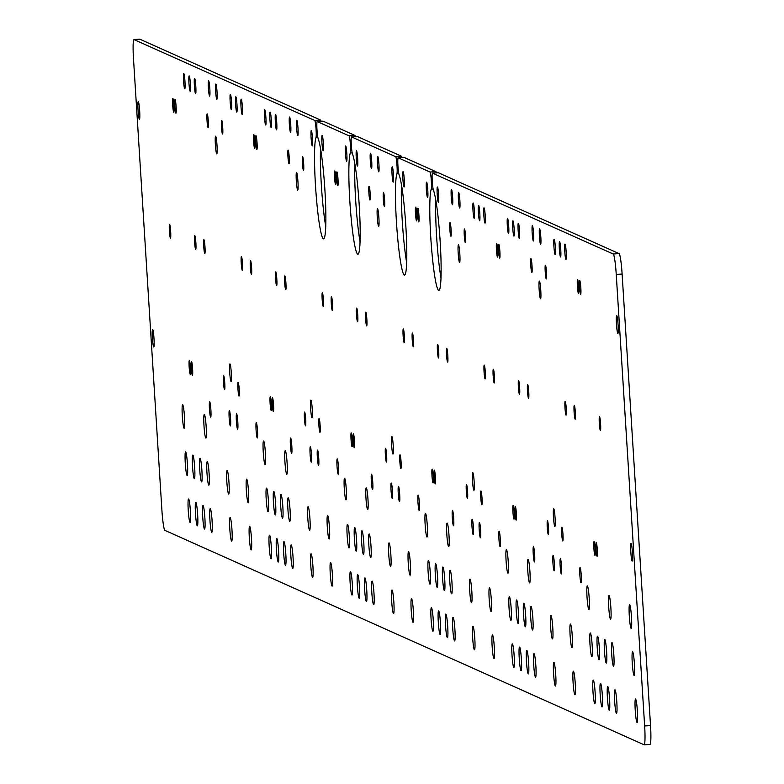 <?xml version="1.0" encoding="UTF-8"?>
<svg xmlns="http://www.w3.org/2000/svg" width="784" height="784" viewBox="0 0 784 784"><rect width="100%" height="100%" fill="white"/><g stroke="black" fill="none" stroke-linecap="round" stroke-linejoin="round"><path stroke-width="1.18" d="M317.843 137.465L315.991 137.592A8.663 0.774 86.2 0 0 316.011 128.458A8.663 0.774 86.2 0 0 314.737 120.462L134.054 39.612A19.688 1.754 -93.8 0 0 133.966 39.592A19.688 1.754 -93.8 0 0 133.476 58.437L161.886 509.953A19.688 1.754 -93.8 0 0 164.934 530.396L644.076 744.78A19.688 1.754 -93.8 0 0 644.164 744.8A19.688 1.754 -93.8 0 0 644.644 725.964L616.244 274.439A19.688 1.754 -93.8 0 0 613.196 254.006L432.513 173.156A8.663 0.774 -93.8 0 0 432.474 173.146A8.663 0.774 -93.8 0 0 432.219 180.653A8.663 0.774 -93.8 0 0 433.405 190.12A51.195 4.547 86.2 0 1 440.432 246.098A51.195 4.547 86.2 0 1 438.893 290.423A51.195 4.547 86.2 0 1 431.249 244.304A51.195 4.547 86.2 0 1 431.259 189.16A8.663 0.774 -93.8 0 0 431.278 180.036A8.663 0.774 -93.8 0 0 430.004 172.039L398.184 157.8L404.054 157.398A8.663 0.774 -93.8 0 0 404.015 157.398A8.663 0.774 -93.8 0 0 403.985 157.408L398.145 157.79A8.663 0.774 86.2 0 1 398.184 157.8M321.058 121.314A8.663 0.774 -93.8 0 0 320.607 120.06L139.924 39.22L134.054 39.612M613.196 254.006L619.066 253.604L438.383 172.764A8.663 0.774 86.2 0 0 438.344 172.754A8.663 0.774 86.2 0 0 438.315 172.764M398.791 173.676L396.939 173.803A8.663 0.774 86.2 0 0 396.949 164.679A8.663 0.774 86.2 0 0 395.685 156.673L351.575 136.935A8.663 0.774 -93.8 0 0 351.536 136.935A8.663 0.774 -93.8 0 0 351.271 144.432A8.663 0.774 -93.8 0 0 352.467 153.909A51.195 4.547 86.2 0 1 359.493 209.877A51.195 4.547 86.2 0 1 357.945 254.212A51.195 4.547 86.2 0 1 350.311 208.093A51.195 4.547 86.2 0 1 350.321 152.949A8.663 0.774 -93.8 0 0 350.34 143.815A8.663 0.774 -93.8 0 0 349.066 135.818L317.246 121.579A8.663 0.774 86.2 0 1 317.246 121.579L323.116 121.187A8.663 0.774 -93.8 0 0 323.077 121.177A8.663 0.774 -93.8 0 0 323.037 121.187L317.206 121.569A8.663 0.774 86.2 0 0 316.942 129.076A8.663 0.774 86.2 0 0 318.137 138.543A51.195 4.547 -93.8 0 1 325.164 194.52A51.195 4.547 -93.8 0 1 323.616 238.846A51.195 4.547 -93.8 0 1 315.981 192.727A51.195 4.547 -93.8 0 1 315.991 137.592M402.006 157.525A8.663 0.774 -93.8 0 0 401.555 156.281L357.445 136.543A8.663 0.774 86.2 0 0 357.406 136.534A8.663 0.774 86.2 0 0 357.367 136.553M349.066 135.818L354.936 135.426L323.116 121.187M635.236 710.304A11.819 1.049 -93.8 0 0 637.108 722.574A11.819 1.049 -93.8 0 0 637.363 710.716A11.819 1.049 -93.8 0 0 635.53 698.995A11.819 1.049 -93.8 0 0 635.236 710.304M632.267 663.186A11.819 1.049 -93.8 0 0 634.148 675.465A11.819 1.049 -93.8 0 0 634.403 663.597A11.819 1.049 -93.8 0 0 632.561 651.886A11.819 1.049 -93.8 0 0 632.267 663.186M629.307 616.067A11.819 1.049 -93.8 0 0 631.179 628.347A11.819 1.049 -93.8 0 0 631.443 616.489A11.819 1.049 -93.8 0 0 629.601 604.768A11.819 1.049 -93.8 0 0 629.307 616.067M616.469 324.155A8.859 0.784 86.2 0 1 616.694 315.668A8.859 0.784 86.2 0 1 618.066 324.458A8.859 0.784 86.2 0 1 617.88 333.357A8.859 0.784 86.2 0 1 616.469 324.155M614.636 701.082A11.819 1.049 -93.8 0 0 616.518 713.362A11.819 1.049 -93.8 0 0 616.773 701.504A11.819 1.049 -93.8 0 0 614.93 689.783A11.819 1.049 -93.8 0 0 614.636 701.082M608.707 606.855A11.819 1.049 -93.8 0 0 610.589 619.125A11.819 1.049 -93.8 0 0 610.844 607.267A11.819 1.049 -93.8 0 0 609.001 595.556A11.819 1.049 -93.8 0 0 608.707 606.855M604.444 650.74A11.819 1.049 -93.8 0 0 606.326 663.009A11.819 1.049 -93.8 0 0 606.581 651.151A11.819 1.049 -93.8 0 0 604.738 639.43A11.819 1.049 -93.8 0 0 604.444 650.74M579.552 287.15A6.889 0.617 -93.8 0 0 580.65 294.314A6.889 0.617 -93.8 0 0 580.797 287.395A6.889 0.617 -93.8 0 0 579.719 280.564A6.889 0.617 -93.8 0 0 579.552 287.15M595.134 548.761A6.889 0.617 86.2 0 1 594.968 555.356A6.889 0.617 86.2 0 1 593.89 548.516A6.889 0.617 86.2 0 1 594.037 541.597A6.889 0.617 86.2 0 1 595.134 548.761M578.651 286.748A6.889 0.617 86.2 0 1 578.474 293.343A6.889 0.617 86.2 0 1 577.406 286.513A6.889 0.617 86.2 0 1 577.553 279.594A6.889 0.617 86.2 0 1 578.651 286.748M600.181 694.614A11.819 1.049 86.2 0 1 600.475 683.315A11.819 1.049 86.2 0 1 602.318 695.036A11.819 1.049 86.2 0 1 602.063 706.894A11.819 1.049 86.2 0 1 600.181 694.614M597.222 647.506A11.819 1.049 86.2 0 1 597.516 636.196A11.819 1.049 86.2 0 1 599.348 647.917A11.819 1.049 86.2 0 1 599.094 659.775A11.819 1.049 86.2 0 1 597.222 647.506M592.959 691.38A11.819 1.049 86.2 0 1 593.253 680.081A11.819 1.049 86.2 0 1 595.085 691.802A11.819 1.049 86.2 0 1 594.831 703.66A11.819 1.049 86.2 0 1 592.959 691.38M589.989 644.272A11.819 1.049 86.2 0 1 590.283 632.962A11.819 1.049 86.2 0 1 592.126 644.683A11.819 1.049 86.2 0 1 591.871 656.541A11.819 1.049 86.2 0 1 589.989 644.272M587.03 597.153A11.819 1.049 86.2 0 1 587.324 585.854A11.819 1.049 86.2 0 1 589.156 597.565A11.819 1.049 86.2 0 1 588.902 609.433A11.819 1.049 86.2 0 1 587.03 597.153M564.99 407.954A6.889 0.617 -93.8 0 0 566.087 415.118A6.889 0.617 -93.8 0 0 566.234 408.199A6.889 0.617 -93.8 0 0 565.166 401.359A6.889 0.617 -93.8 0 0 564.99 407.954M553.925 246.558A7.683 0.686 86.2 0 1 554.121 239.208A7.683 0.686 86.2 0 1 555.317 246.833A7.683 0.686 86.2 0 1 555.15 254.535A7.683 0.686 86.2 0 1 553.925 246.558M570.115 635.373A11.819 1.049 -93.8 0 0 571.997 647.653A11.819 1.049 -93.8 0 0 572.251 635.795A11.819 1.049 -93.8 0 0 570.409 624.074A11.819 1.049 -93.8 0 0 570.115 635.373M545.223 271.793A6.889 0.617 -93.8 0 0 546.321 278.957A6.889 0.617 -93.8 0 0 546.468 272.038A6.889 0.617 -93.8 0 0 545.399 265.198A6.889 0.617 -93.8 0 0 545.223 271.793M532.179 233.015A7.683 0.686 -93.8 0 0 533.394 240.992A7.683 0.686 -93.8 0 0 533.561 233.279A7.683 0.686 -93.8 0 0 532.365 225.665A7.683 0.686 -93.8 0 0 532.179 233.015M548.516 527.906A6.889 0.617 86.2 0 1 548.349 534.492A6.889 0.617 86.2 0 1 547.281 527.661A6.889 0.617 86.2 0 1 547.428 520.743A6.889 0.617 86.2 0 1 548.516 527.906M532.032 265.894A6.889 0.617 86.2 0 1 531.866 272.489A6.889 0.617 86.2 0 1 530.788 265.649A6.889 0.617 86.2 0 1 530.944 258.73A6.889 0.617 86.2 0 1 532.032 265.894M553.573 673.76A11.819 1.049 86.2 0 1 553.867 662.46A11.819 1.049 86.2 0 1 555.699 674.171A11.819 1.049 86.2 0 1 555.444 686.039A11.819 1.049 86.2 0 1 553.573 673.76M550.603 626.641A11.819 1.049 86.2 0 1 550.897 615.342A11.819 1.049 86.2 0 1 552.74 627.063A11.819 1.049 86.2 0 1 552.485 638.921A11.819 1.049 86.2 0 1 550.603 626.641M533.238 554.004A7.683 0.686 -93.8 0 0 534.453 561.981A7.683 0.686 -93.8 0 0 534.619 554.278A7.683 0.686 -93.8 0 0 533.424 546.664A7.683 0.686 -93.8 0 0 533.238 554.004M518.381 387.1A6.889 0.617 -93.8 0 0 519.478 394.264A6.889 0.617 -93.8 0 0 519.625 387.345A6.889 0.617 -93.8 0 0 518.547 380.505A6.889 0.617 -93.8 0 0 518.381 387.1M507.317 225.704A7.683 0.686 86.2 0 1 507.503 218.354A7.683 0.686 86.2 0 1 508.698 225.968A7.683 0.686 86.2 0 1 508.532 233.681A7.683 0.686 86.2 0 1 507.317 225.704M530.729 617.753A11.819 1.049 -93.8 0 0 532.61 630.022A11.819 1.049 -93.8 0 0 532.865 618.164A11.819 1.049 -93.8 0 0 531.023 606.453A11.819 1.049 -93.8 0 0 530.729 617.753M526.466 661.637A11.819 1.049 -93.8 0 0 528.347 673.907A11.819 1.049 -93.8 0 0 528.602 662.049A11.819 1.049 -93.8 0 0 526.76 650.328A11.819 1.049 -93.8 0 0 526.466 661.637M515.098 512.942A6.889 0.617 -93.8 0 0 516.186 520.106A6.889 0.617 -93.8 0 0 516.342 513.187A6.889 0.617 -93.8 0 0 515.264 506.356A6.889 0.617 -93.8 0 0 515.098 512.942M483.826 215.198A7.683 0.686 -93.8 0 0 485.041 223.175A7.683 0.686 -93.8 0 0 485.208 215.463A7.683 0.686 -93.8 0 0 484.012 207.848A7.683 0.686 -93.8 0 0 483.826 215.198M494.42 376.379A6.889 0.617 86.2 0 1 494.253 382.974A6.889 0.617 86.2 0 1 493.175 376.134A6.889 0.617 86.2 0 1 493.332 369.225A6.889 0.617 86.2 0 1 494.42 376.379M498.908 538.647A7.683 0.686 86.2 0 1 499.094 531.297A7.683 0.686 86.2 0 1 500.29 538.912A7.683 0.686 86.2 0 1 500.123 546.624A7.683 0.686 86.2 0 1 498.908 538.647M478.407 212.768A7.683 0.686 86.2 0 1 478.593 205.418A7.683 0.686 86.2 0 1 479.788 213.042A7.683 0.686 86.2 0 1 479.622 220.745A7.683 0.686 86.2 0 1 478.407 212.768M492.136 646.271A11.819 1.049 -93.8 0 0 494.018 658.55A11.819 1.049 -93.8 0 0 494.273 646.692A11.819 1.049 -93.8 0 0 492.43 634.971A11.819 1.049 -93.8 0 0 492.136 646.271M480.768 497.585A6.889 0.617 -93.8 0 0 481.866 504.749A6.889 0.617 -93.8 0 0 482.013 497.83A6.889 0.617 -93.8 0 0 480.935 490.99A6.889 0.617 -93.8 0 0 480.768 497.585M479.21 529.837A7.683 0.686 -93.8 0 0 480.435 537.814A7.683 0.686 -93.8 0 0 480.602 530.102A7.683 0.686 -93.8 0 0 479.406 522.487A7.683 0.686 -93.8 0 0 479.21 529.837M458.464 200.028A7.683 0.686 86.2 0 1 458.66 192.688A7.683 0.686 86.2 0 1 459.855 200.302A7.683 0.686 86.2 0 1 459.679 208.005A7.683 0.686 86.2 0 1 458.464 200.028M474.153 481.778A8.859 0.784 86.2 0 1 473.938 490.265A8.859 0.784 86.2 0 1 472.556 481.474A8.859 0.784 86.2 0 1 472.752 472.576A8.859 0.784 86.2 0 1 474.153 481.778M459.826 254.055A8.859 0.784 86.2 0 1 459.61 262.542A8.859 0.784 86.2 0 1 458.228 253.751A8.859 0.784 86.2 0 1 458.424 244.853A8.859 0.784 86.2 0 1 459.826 254.055M471.988 526.603A7.683 0.686 86.2 0 1 472.174 519.253A7.683 0.686 86.2 0 1 473.369 526.868A7.683 0.686 86.2 0 1 473.203 534.58A7.683 0.686 86.2 0 1 471.988 526.603M437.207 194.334A7.683 0.686 -93.8 0 0 438.432 202.311A7.683 0.686 -93.8 0 0 438.599 194.608A7.683 0.686 -93.8 0 0 437.403 186.994A7.683 0.686 -93.8 0 0 437.207 194.334M447.811 355.524A6.889 0.617 86.2 0 1 447.635 362.12A6.889 0.617 86.2 0 1 446.566 355.279A6.889 0.617 86.2 0 1 446.713 348.361A6.889 0.617 86.2 0 1 447.811 355.524M452.75 628.65A11.819 1.049 -93.8 0 0 454.632 640.93A11.819 1.049 -93.8 0 0 454.887 629.062A11.819 1.049 -93.8 0 0 453.044 617.351A11.819 1.049 -93.8 0 0 452.75 628.65M446.821 534.423A11.819 1.049 -93.8 0 0 448.703 546.693A11.819 1.049 -93.8 0 0 448.958 534.835A11.819 1.049 -93.8 0 0 447.115 523.114A11.819 1.049 -93.8 0 0 446.821 534.423M442.568 578.298A11.819 1.049 -93.8 0 0 444.44 590.577A11.819 1.049 -93.8 0 0 444.695 578.719A11.819 1.049 -93.8 0 0 442.852 566.999A11.819 1.049 -93.8 0 0 442.568 578.298M417.666 214.718A6.889 0.617 -93.8 0 0 418.764 221.882A6.889 0.617 -93.8 0 0 418.911 214.963A6.889 0.617 -93.8 0 0 417.843 208.123A6.889 0.617 -93.8 0 0 417.666 214.718M433.248 476.329A6.889 0.617 86.2 0 1 433.082 482.915A6.889 0.617 86.2 0 1 432.004 476.084A6.889 0.617 86.2 0 1 432.16 469.165A6.889 0.617 86.2 0 1 433.248 476.329M416.765 214.316A6.889 0.617 86.2 0 1 416.598 220.912A6.889 0.617 86.2 0 1 415.52 214.071A6.889 0.617 86.2 0 1 415.677 207.152A6.889 0.617 86.2 0 1 416.765 214.316M438.305 622.182A11.819 1.049 86.2 0 1 438.589 610.883A11.819 1.049 86.2 0 1 440.432 622.594A11.819 1.049 86.2 0 1 440.177 634.462A11.819 1.049 86.2 0 1 438.305 622.182M435.336 575.074A11.819 1.049 86.2 0 1 435.63 563.765A11.819 1.049 86.2 0 1 437.472 575.485A11.819 1.049 86.2 0 1 437.207 587.343A11.819 1.049 86.2 0 1 435.336 575.074M431.073 618.948A11.819 1.049 86.2 0 1 431.367 607.649A11.819 1.049 86.2 0 1 433.209 619.37A11.819 1.049 86.2 0 1 432.944 631.228A11.819 1.049 86.2 0 1 431.073 618.948M428.113 571.84A11.819 1.049 86.2 0 1 428.397 560.531A11.819 1.049 86.2 0 1 430.24 572.251A11.819 1.049 86.2 0 1 429.985 584.109A11.819 1.049 86.2 0 1 428.113 571.84M425.144 524.721A11.819 1.049 86.2 0 1 425.438 513.412A11.819 1.049 86.2 0 1 427.28 525.133A11.819 1.049 86.2 0 1 427.025 536.991A11.819 1.049 86.2 0 1 425.144 524.721M403.113 335.523A6.889 0.617 -93.8 0 0 404.201 342.686A6.889 0.617 -93.8 0 0 404.358 335.768A6.889 0.617 -93.8 0 0 403.28 328.927A6.889 0.617 -93.8 0 0 403.113 335.523M392.039 174.126A7.683 0.686 86.2 0 1 392.235 166.776A7.683 0.686 86.2 0 1 393.431 174.391A7.683 0.686 86.2 0 1 393.264 182.104A7.683 0.686 86.2 0 1 392.039 174.126M408.239 562.941A11.819 1.049 -93.8 0 0 410.11 575.221A11.819 1.049 -93.8 0 0 410.365 563.353A11.819 1.049 -93.8 0 0 408.533 551.642A11.819 1.049 -93.8 0 0 408.239 562.941M383.337 199.361A6.889 0.617 -93.8 0 0 384.434 206.515A6.889 0.617 -93.8 0 0 384.581 199.606A6.889 0.617 -93.8 0 0 383.513 192.766A6.889 0.617 -93.8 0 0 383.337 199.361M370.293 160.583A7.683 0.686 -93.8 0 0 371.518 168.56A7.683 0.686 -93.8 0 0 371.685 160.847A7.683 0.686 -93.8 0 0 370.489 153.233A7.683 0.686 -93.8 0 0 370.293 160.583M386.639 455.465A6.889 0.617 86.2 0 1 386.463 462.06A6.889 0.617 86.2 0 1 385.395 455.23A6.889 0.617 86.2 0 1 385.542 448.311A6.889 0.617 86.2 0 1 386.639 455.465M370.156 193.462A6.889 0.617 86.2 0 1 369.979 200.057A6.889 0.617 86.2 0 1 368.911 193.217A6.889 0.617 86.2 0 1 369.058 186.298A6.889 0.617 86.2 0 1 370.156 193.462M391.686 601.328A11.819 1.049 86.2 0 1 391.98 590.019A11.819 1.049 86.2 0 1 393.823 601.74A11.819 1.049 86.2 0 1 393.558 613.598A11.819 1.049 86.2 0 1 391.686 601.328M388.727 554.21A11.819 1.049 86.2 0 1 389.011 542.91A11.819 1.049 86.2 0 1 390.853 554.631A11.819 1.049 86.2 0 1 390.599 566.489A11.819 1.049 86.2 0 1 388.727 554.21M371.351 481.572A7.683 0.686 -93.8 0 0 372.567 489.549A7.683 0.686 -93.8 0 0 372.733 481.846A7.683 0.686 -93.8 0 0 371.538 474.222A7.683 0.686 -93.8 0 0 371.351 481.572M356.495 314.668A6.889 0.617 -93.8 0 0 357.592 321.822A6.889 0.617 -93.8 0 0 357.739 314.903A6.889 0.617 -93.8 0 0 356.671 308.073A6.889 0.617 -93.8 0 0 356.495 314.668M345.43 153.272A7.683 0.686 86.2 0 1 345.617 145.922A7.683 0.686 86.2 0 1 346.812 153.537A7.683 0.686 86.2 0 1 346.646 161.249A7.683 0.686 86.2 0 1 345.43 153.272M368.852 545.321A11.819 1.049 -93.8 0 0 370.724 557.591A11.819 1.049 -93.8 0 0 370.979 545.733A11.819 1.049 -93.8 0 0 369.137 534.012A11.819 1.049 -93.8 0 0 368.852 545.321M364.589 589.205A11.819 1.049 -93.8 0 0 366.461 601.475A11.819 1.049 -93.8 0 0 366.716 589.617A11.819 1.049 -93.8 0 0 364.874 577.896A11.819 1.049 -93.8 0 0 364.589 589.205M353.212 440.51A6.889 0.617 -93.8 0 0 354.309 447.674A6.889 0.617 -93.8 0 0 354.456 440.755A6.889 0.617 -93.8 0 0 353.378 433.915A6.889 0.617 -93.8 0 0 353.212 440.51M321.94 142.757A7.683 0.686 -93.8 0 0 323.165 150.734A7.683 0.686 -93.8 0 0 323.331 143.031A7.683 0.686 -93.8 0 0 322.136 135.416A7.683 0.686 -93.8 0 0 321.94 142.757M332.543 303.947A6.889 0.617 86.2 0 1 332.367 310.542A6.889 0.617 86.2 0 1 331.299 303.702A6.889 0.617 86.2 0 1 331.446 296.783A6.889 0.617 86.2 0 1 332.543 303.947M337.022 466.215A7.683 0.686 86.2 0 1 337.218 458.865A7.683 0.686 86.2 0 1 338.414 466.48A7.683 0.686 86.2 0 1 338.247 474.193A7.683 0.686 86.2 0 1 337.022 466.215M330.26 573.839A11.819 1.049 -93.8 0 0 332.132 586.118A11.819 1.049 -93.8 0 0 332.387 574.251A11.819 1.049 -93.8 0 0 330.554 562.54A11.819 1.049 -93.8 0 0 330.26 573.839M318.882 425.153A6.889 0.617 -93.8 0 0 319.98 432.307A6.889 0.617 -93.8 0 0 320.127 425.398A6.889 0.617 -93.8 0 0 319.059 418.558A6.889 0.617 -93.8 0 0 318.882 425.153M317.334 457.405A7.683 0.686 -93.8 0 0 318.549 465.382A7.683 0.686 -93.8 0 0 318.716 457.67A7.683 0.686 -93.8 0 0 317.52 450.055A7.683 0.686 -93.8 0 0 317.334 457.405M296.577 127.596A7.683 0.686 86.2 0 1 296.773 120.246A7.683 0.686 86.2 0 1 297.969 127.87A7.683 0.686 86.2 0 1 297.802 135.573A7.683 0.686 86.2 0 1 296.577 127.596M312.267 409.346A8.859 0.784 86.2 0 1 312.052 417.823A8.859 0.784 86.2 0 1 310.67 409.032A8.859 0.784 86.2 0 1 310.866 400.144A8.859 0.784 86.2 0 1 312.267 409.346M297.94 181.623A8.859 0.784 86.2 0 1 297.724 190.1A8.859 0.784 86.2 0 1 296.342 181.32A8.859 0.784 86.2 0 1 296.538 172.421A8.859 0.784 86.2 0 1 297.94 181.623M310.101 454.171A7.683 0.686 86.2 0 1 310.297 446.821A7.683 0.686 86.2 0 1 311.493 454.436A7.683 0.686 86.2 0 1 311.326 462.148A7.683 0.686 86.2 0 1 310.101 454.171M275.331 121.902A7.683 0.686 -93.8 0 0 276.546 129.879A7.683 0.686 -93.8 0 0 276.713 122.167A7.683 0.686 -93.8 0 0 275.517 114.552A7.683 0.686 -93.8 0 0 275.331 121.902M285.925 283.093A6.889 0.617 86.2 0 1 285.758 289.678A6.889 0.617 86.2 0 1 284.68 282.848A6.889 0.617 86.2 0 1 284.827 275.929A6.889 0.617 86.2 0 1 285.925 283.093M269.912 119.482A7.683 0.686 -93.8 0 0 271.127 127.459A7.683 0.686 -93.8 0 0 271.293 119.746A7.683 0.686 -93.8 0 0 270.098 112.132A7.683 0.686 -93.8 0 0 269.912 119.482M290.874 556.219A11.819 1.049 -93.8 0 0 292.746 568.488A11.819 1.049 -93.8 0 0 293 556.63A11.819 1.049 -93.8 0 0 291.168 544.909A11.819 1.049 -93.8 0 0 290.874 556.219M284.945 461.992A11.819 1.049 -93.8 0 0 286.817 474.261A11.819 1.049 -93.8 0 0 287.071 462.403A11.819 1.049 -93.8 0 0 285.239 450.682A11.819 1.049 -93.8 0 0 284.945 461.992M280.682 505.866A11.819 1.049 -93.8 0 0 282.554 518.146A11.819 1.049 -93.8 0 0 282.808 506.288A11.819 1.049 -93.8 0 0 280.976 494.567A11.819 1.049 -93.8 0 0 280.682 505.866M255.79 142.286A6.889 0.617 -93.8 0 0 256.878 149.45A6.889 0.617 -93.8 0 0 257.025 142.531A6.889 0.617 -93.8 0 0 255.956 135.691A6.889 0.617 -93.8 0 0 255.79 142.286M271.362 403.887A6.889 0.617 86.2 0 1 271.195 410.483A6.889 0.617 86.2 0 1 270.127 403.652A6.889 0.617 86.2 0 1 270.274 396.733A6.889 0.617 86.2 0 1 271.362 403.887M254.878 141.884A6.889 0.617 86.2 0 1 254.712 148.48A6.889 0.617 86.2 0 1 253.634 141.639A6.889 0.617 86.2 0 1 253.791 134.721A6.889 0.617 86.2 0 1 254.878 141.884M276.419 549.751A11.819 1.049 86.2 0 1 276.713 538.451A11.819 1.049 86.2 0 1 278.545 550.162A11.819 1.049 86.2 0 1 278.291 562.02A11.819 1.049 86.2 0 1 276.419 549.751M273.449 502.632A11.819 1.049 86.2 0 1 273.743 491.333A11.819 1.049 86.2 0 1 275.586 503.054A11.819 1.049 86.2 0 1 275.331 514.912A11.819 1.049 86.2 0 1 273.449 502.632M269.186 546.517A11.819 1.049 86.2 0 1 269.48 535.217A11.819 1.049 86.2 0 1 271.323 546.928A11.819 1.049 86.2 0 1 271.068 558.786A11.819 1.049 86.2 0 1 269.186 546.517M266.227 499.398A11.819 1.049 86.2 0 1 266.521 488.099A11.819 1.049 86.2 0 1 268.353 499.82A11.819 1.049 86.2 0 1 268.099 511.678A11.819 1.049 86.2 0 1 266.227 499.398M263.257 452.29A11.819 1.049 86.2 0 1 263.551 440.98A11.819 1.049 86.2 0 1 265.394 452.701A11.819 1.049 86.2 0 1 265.139 464.559A11.819 1.049 86.2 0 1 263.257 452.29M241.227 263.091A6.889 0.617 -93.8 0 0 242.325 270.245A6.889 0.617 -93.8 0 0 242.472 263.326A6.889 0.617 -93.8 0 0 241.394 256.495A6.889 0.617 -93.8 0 0 241.227 263.091M230.163 101.695A7.683 0.686 86.2 0 1 230.349 94.345A7.683 0.686 86.2 0 1 231.545 101.959A7.683 0.686 86.2 0 1 231.378 109.672A7.683 0.686 86.2 0 1 230.163 101.695M246.352 490.51A11.819 1.049 -93.8 0 0 248.224 502.779A11.819 1.049 -93.8 0 0 248.479 490.921A11.819 1.049 -93.8 0 0 246.646 479.2A11.819 1.049 -93.8 0 0 246.352 490.51M221.46 126.93A6.889 0.617 -93.8 0 0 222.548 134.084A6.889 0.617 -93.8 0 0 222.705 127.165A6.889 0.617 -93.8 0 0 221.627 120.334A6.889 0.617 -93.8 0 0 221.46 126.93M208.417 88.141A7.683 0.686 -93.8 0 0 209.632 96.118A7.683 0.686 -93.8 0 0 209.798 88.416A7.683 0.686 -93.8 0 0 208.603 80.801A7.683 0.686 -93.8 0 0 208.417 88.141M224.753 383.033A6.889 0.617 86.2 0 1 224.577 389.628A6.889 0.617 86.2 0 1 223.509 382.788A6.889 0.617 86.2 0 1 223.656 375.869A6.889 0.617 86.2 0 1 224.753 383.033M208.27 121.02A6.889 0.617 86.2 0 1 208.093 127.616A6.889 0.617 86.2 0 1 207.025 120.785A6.889 0.617 86.2 0 1 207.172 113.866A6.889 0.617 86.2 0 1 208.27 121.02M229.8 528.896A11.819 1.049 86.2 0 1 230.094 517.587A11.819 1.049 86.2 0 1 231.937 529.308A11.819 1.049 86.2 0 1 231.682 541.166A11.819 1.049 86.2 0 1 229.8 528.896M226.841 481.778A11.819 1.049 86.2 0 1 227.135 470.478A11.819 1.049 86.2 0 1 228.967 482.189A11.819 1.049 86.2 0 1 228.712 494.047A11.819 1.049 86.2 0 1 226.841 481.778M209.465 409.14A7.683 0.686 -93.8 0 0 210.69 417.117A7.683 0.686 -93.8 0 0 210.857 409.405A7.683 0.686 -93.8 0 0 209.661 401.79A7.683 0.686 -93.8 0 0 209.465 409.14M194.608 242.227A6.889 0.617 -93.8 0 0 195.706 249.39A6.889 0.617 -93.8 0 0 195.853 242.472A6.889 0.617 -93.8 0 0 194.785 235.641A6.889 0.617 -93.8 0 0 194.608 242.227M183.544 80.83A7.683 0.686 86.2 0 1 183.74 73.49A7.683 0.686 86.2 0 1 184.936 81.105A7.683 0.686 86.2 0 1 184.769 88.808A7.683 0.686 86.2 0 1 183.544 80.83M206.966 472.889A11.819 1.049 -93.8 0 0 208.838 485.159A11.819 1.049 -93.8 0 0 209.093 473.301A11.819 1.049 -93.8 0 0 207.26 461.58A11.819 1.049 -93.8 0 0 206.966 472.889M202.703 516.764A11.819 1.049 -93.8 0 0 204.575 529.043A11.819 1.049 -93.8 0 0 204.83 517.185A11.819 1.049 -93.8 0 0 202.997 505.464A11.819 1.049 -93.8 0 0 202.703 516.764M191.325 368.078A6.889 0.617 -93.8 0 0 192.423 375.232A6.889 0.617 -93.8 0 0 192.57 368.323A6.889 0.617 -93.8 0 0 191.502 361.483A6.889 0.617 -93.8 0 0 191.325 368.078M139.67 110.809A8.859 0.784 86.2 0 1 139.454 119.286A8.859 0.784 86.2 0 1 138.072 110.495A8.859 0.784 86.2 0 1 138.268 101.606A8.859 0.784 86.2 0 1 139.67 110.809M153.997 338.531A8.859 0.784 86.2 0 1 153.782 347.008A8.859 0.784 86.2 0 1 152.4 338.218A8.859 0.784 86.2 0 1 152.596 329.329A8.859 0.784 86.2 0 1 153.997 338.531M170.657 231.515A6.889 0.617 86.2 0 1 170.481 238.101A6.889 0.617 86.2 0 1 169.413 231.27A6.889 0.617 86.2 0 1 169.56 224.351A6.889 0.617 86.2 0 1 170.657 231.515M182.319 416.069A11.819 1.049 86.2 0 1 182.613 404.769A11.819 1.049 86.2 0 1 184.456 416.48A11.819 1.049 86.2 0 1 184.191 428.338A11.819 1.049 86.2 0 1 182.319 416.069M185.279 463.187A11.819 1.049 86.2 0 1 185.573 451.878A11.819 1.049 86.2 0 1 187.415 463.599A11.819 1.049 86.2 0 1 187.16 475.457A11.819 1.049 86.2 0 1 185.279 463.187M188.248 510.296A11.819 1.049 86.2 0 1 188.542 498.996A11.819 1.049 86.2 0 1 190.385 510.717A11.819 1.049 86.2 0 1 190.12 522.575A11.819 1.049 86.2 0 1 188.248 510.296M192.511 466.421A11.819 1.049 86.2 0 1 192.805 455.112A11.819 1.049 86.2 0 1 194.638 466.833A11.819 1.049 86.2 0 1 194.383 478.691A11.819 1.049 86.2 0 1 192.511 466.421M195.471 513.53A11.819 1.049 86.2 0 1 195.765 502.23A11.819 1.049 86.2 0 1 197.607 513.951A11.819 1.049 86.2 0 1 197.352 525.809A11.819 1.049 86.2 0 1 195.471 513.53M173.94 105.664A6.889 0.617 86.2 0 1 173.774 112.259A6.889 0.617 86.2 0 1 172.696 105.419A6.889 0.617 86.2 0 1 172.843 98.51A6.889 0.617 86.2 0 1 173.94 105.664M190.424 367.676A6.889 0.617 86.2 0 1 190.257 374.272A6.889 0.617 86.2 0 1 189.179 367.431A6.889 0.617 86.2 0 1 189.326 360.513A6.889 0.617 86.2 0 1 190.424 367.676M174.842 106.065A6.889 0.617 -93.8 0 0 175.939 113.229A6.889 0.617 -93.8 0 0 176.086 106.31A6.889 0.617 -93.8 0 0 175.018 99.48A6.889 0.617 -93.8 0 0 174.842 106.065M199.734 469.655A11.819 1.049 -93.8 0 0 201.615 481.925A11.819 1.049 -93.8 0 0 201.87 470.067A11.819 1.049 -93.8 0 0 200.028 458.346A11.819 1.049 -93.8 0 0 199.734 469.655M203.997 425.771A11.819 1.049 -93.8 0 0 205.878 438.04A11.819 1.049 -93.8 0 0 206.133 426.182A11.819 1.049 -93.8 0 0 204.291 414.471A11.819 1.049 -93.8 0 0 203.997 425.771M209.926 519.998A11.819 1.049 -93.8 0 0 211.807 532.277A11.819 1.049 -93.8 0 0 212.062 520.419A11.819 1.049 -93.8 0 0 210.22 508.698A11.819 1.049 -93.8 0 0 209.926 519.998M188.964 83.261A7.683 0.686 -93.8 0 0 190.189 91.238A7.683 0.686 -93.8 0 0 190.355 83.525A7.683 0.686 -93.8 0 0 189.16 75.911A7.683 0.686 -93.8 0 0 188.964 83.261M204.987 246.872A6.889 0.617 86.2 0 1 204.81 253.467A6.889 0.617 86.2 0 1 203.742 246.627A6.889 0.617 86.2 0 1 203.889 239.708A6.889 0.617 86.2 0 1 204.987 246.872M194.383 85.681A7.683 0.686 -93.8 0 0 195.608 93.659A7.683 0.686 -93.8 0 0 195.775 85.956A7.683 0.686 -93.8 0 0 194.579 78.341A7.683 0.686 -93.8 0 0 194.383 85.681M229.163 417.95A7.683 0.686 86.2 0 1 229.349 410.6A7.683 0.686 86.2 0 1 230.545 418.215A7.683 0.686 86.2 0 1 230.378 425.928A7.683 0.686 86.2 0 1 229.163 417.95M217.001 145.412A8.859 0.784 86.2 0 1 216.786 153.889A8.859 0.784 86.2 0 1 215.404 145.099A8.859 0.784 86.2 0 1 215.59 136.2A8.859 0.784 86.2 0 1 217.001 145.412M231.329 373.135A8.859 0.784 86.2 0 1 231.113 381.612A8.859 0.784 86.2 0 1 229.732 372.821A8.859 0.784 86.2 0 1 229.918 363.923A8.859 0.784 86.2 0 1 231.329 373.135M215.639 91.375A7.683 0.686 86.2 0 1 215.825 84.035A7.683 0.686 86.2 0 1 217.021 91.65A7.683 0.686 86.2 0 1 216.854 99.352A7.683 0.686 86.2 0 1 215.639 91.375M236.386 421.184A7.683 0.686 -93.8 0 0 237.611 429.162A7.683 0.686 -93.8 0 0 237.777 421.449A7.683 0.686 -93.8 0 0 236.582 413.834A7.683 0.686 -93.8 0 0 236.386 421.184M237.944 388.933A6.889 0.617 -93.8 0 0 239.032 396.096A6.889 0.617 -93.8 0 0 239.189 389.178A6.889 0.617 -93.8 0 0 238.111 382.337A6.889 0.617 -93.8 0 0 237.944 388.933M249.312 537.628A11.819 1.049 -93.8 0 0 251.194 549.898A11.819 1.049 -93.8 0 0 251.448 538.04A11.819 1.049 -93.8 0 0 249.606 526.319A11.819 1.049 -93.8 0 0 249.312 537.628M235.582 104.115A7.683 0.686 86.2 0 1 235.768 96.765A7.683 0.686 86.2 0 1 236.964 104.39A7.683 0.686 86.2 0 1 236.797 112.092A7.683 0.686 86.2 0 1 235.582 104.115M256.084 429.995A7.683 0.686 86.2 0 1 256.27 422.645A7.683 0.686 86.2 0 1 257.466 430.269A7.683 0.686 86.2 0 1 257.299 437.972A7.683 0.686 86.2 0 1 256.084 429.995M251.595 267.726A6.889 0.617 86.2 0 1 251.429 274.322A6.889 0.617 86.2 0 1 250.351 267.491A6.889 0.617 86.2 0 1 250.508 260.572A6.889 0.617 86.2 0 1 251.595 267.726M241.002 106.546A7.683 0.686 -93.8 0 0 242.217 114.523A7.683 0.686 -93.8 0 0 242.383 106.81A7.683 0.686 -93.8 0 0 241.188 99.196A7.683 0.686 -93.8 0 0 241.002 106.546M272.273 404.299A6.889 0.617 -93.8 0 0 273.361 411.453A6.889 0.617 -93.8 0 0 273.518 404.534A6.889 0.617 -93.8 0 0 272.44 397.704A6.889 0.617 -93.8 0 0 272.273 404.299M283.641 552.985A11.819 1.049 -93.8 0 0 285.523 565.254A11.819 1.049 -93.8 0 0 285.778 553.396A11.819 1.049 -93.8 0 0 283.935 541.675A11.819 1.049 -93.8 0 0 283.641 552.985M287.904 509.1A11.819 1.049 -93.8 0 0 289.786 521.38A11.819 1.049 -93.8 0 0 290.041 509.522A11.819 1.049 -93.8 0 0 288.198 497.801A11.819 1.049 -93.8 0 0 287.904 509.1M264.492 117.051A7.683 0.686 86.2 0 1 264.678 109.701A7.683 0.686 86.2 0 1 265.874 117.326A7.683 0.686 86.2 0 1 265.707 125.028A7.683 0.686 86.2 0 1 264.492 117.051M275.556 278.447A6.889 0.617 -93.8 0 0 276.644 285.611A6.889 0.617 -93.8 0 0 276.801 278.692A6.889 0.617 -93.8 0 0 275.723 271.852A6.889 0.617 -93.8 0 0 275.556 278.447M290.413 445.351A7.683 0.686 -93.8 0 0 291.628 453.328A7.683 0.686 -93.8 0 0 291.795 445.626A7.683 0.686 -93.8 0 0 290.599 438.011A7.683 0.686 -93.8 0 0 290.413 445.351M307.779 517.999A11.819 1.049 86.2 0 1 308.073 506.689A11.819 1.049 86.2 0 1 309.915 518.41A11.819 1.049 86.2 0 1 309.66 530.268A11.819 1.049 86.2 0 1 307.779 517.999M310.748 565.107A11.819 1.049 86.2 0 1 311.042 553.808A11.819 1.049 86.2 0 1 312.875 565.529A11.819 1.049 86.2 0 1 312.62 577.387A11.819 1.049 86.2 0 1 310.748 565.107M289.208 157.241A6.889 0.617 86.2 0 1 289.041 163.836A6.889 0.617 86.2 0 1 287.963 156.996A6.889 0.617 86.2 0 1 288.12 150.087A6.889 0.617 86.2 0 1 289.208 157.241M305.691 419.254A6.889 0.617 86.2 0 1 305.525 425.839A6.889 0.617 86.2 0 1 304.447 419.009A6.889 0.617 86.2 0 1 304.604 412.09A6.889 0.617 86.2 0 1 305.691 419.254M289.355 124.362A7.683 0.686 -93.8 0 0 290.57 132.339A7.683 0.686 -93.8 0 0 290.737 124.636A7.683 0.686 -93.8 0 0 289.541 117.012A7.683 0.686 -93.8 0 0 289.355 124.362M302.399 163.141A6.889 0.617 -93.8 0 0 303.496 170.304A6.889 0.617 -93.8 0 0 303.643 163.386A6.889 0.617 -93.8 0 0 302.575 156.545A6.889 0.617 -93.8 0 0 302.399 163.141M327.291 526.73A11.819 1.049 -93.8 0 0 329.172 539A11.819 1.049 -93.8 0 0 329.427 527.142A11.819 1.049 -93.8 0 0 327.585 515.421A11.819 1.049 -93.8 0 0 327.291 526.73M311.101 137.906A7.683 0.686 86.2 0 1 311.287 130.565A7.683 0.686 86.2 0 1 312.483 138.18A7.683 0.686 86.2 0 1 312.316 145.883A7.683 0.686 86.2 0 1 311.101 137.906M322.165 299.302A6.889 0.617 -93.8 0 0 323.263 306.466A6.889 0.617 -93.8 0 0 323.41 299.547A6.889 0.617 -93.8 0 0 322.342 292.716A6.889 0.617 -93.8 0 0 322.165 299.302M346.283 489.432A10.829 0.96 86.2 0 1 346.009 499.79A10.829 0.96 86.2 0 1 344.323 489.049A10.829 0.96 86.2 0 1 344.558 478.181A10.829 0.96 86.2 0 1 346.283 489.432M347.165 535.619A11.819 1.049 86.2 0 1 347.459 524.32A11.819 1.049 86.2 0 1 349.301 536.031A11.819 1.049 86.2 0 1 349.047 547.889A11.819 1.049 86.2 0 1 347.165 535.619M350.134 582.737A11.819 1.049 86.2 0 1 350.428 571.428A11.819 1.049 86.2 0 1 352.261 583.149A11.819 1.049 86.2 0 1 352.006 595.007A11.819 1.049 86.2 0 1 350.134 582.737M354.397 538.853A11.819 1.049 86.2 0 1 354.691 527.544A11.819 1.049 86.2 0 1 356.524 539.265A11.819 1.049 86.2 0 1 356.269 551.123A11.819 1.049 86.2 0 1 354.397 538.853M357.357 585.971A11.819 1.049 86.2 0 1 357.651 574.662A11.819 1.049 86.2 0 1 359.493 586.383A11.819 1.049 86.2 0 1 359.239 598.241A11.819 1.049 86.2 0 1 357.357 585.971M335.826 178.095A6.889 0.617 86.2 0 1 335.65 184.691A6.889 0.617 86.2 0 1 334.582 177.86A6.889 0.617 86.2 0 1 334.729 170.941A6.889 0.617 86.2 0 1 335.826 178.095M352.31 440.108A6.889 0.617 86.2 0 1 352.134 446.704A6.889 0.617 86.2 0 1 351.065 439.863A6.889 0.617 86.2 0 1 351.212 432.944A6.889 0.617 86.2 0 1 352.31 440.108M336.728 178.507A6.889 0.617 -93.8 0 0 337.826 185.661A6.889 0.617 -93.8 0 0 337.973 178.742A6.889 0.617 -93.8 0 0 336.895 171.912A6.889 0.617 -93.8 0 0 336.728 178.507M361.62 542.087A11.819 1.049 -93.8 0 0 363.492 554.357A11.819 1.049 -93.8 0 0 363.756 542.499A11.819 1.049 -93.8 0 0 361.914 530.778A11.819 1.049 -93.8 0 0 361.62 542.087M365.971 498.242A10.829 0.96 -93.8 0 0 367.696 509.492A10.829 0.96 -93.8 0 0 367.931 498.624A10.829 0.96 -93.8 0 0 366.246 487.883A10.829 0.96 -93.8 0 0 365.971 498.242M371.812 592.43A11.819 1.049 -93.8 0 0 373.684 604.709A11.819 1.049 -93.8 0 0 373.948 592.851A11.819 1.049 -93.8 0 0 372.106 581.13A11.819 1.049 -93.8 0 0 371.812 592.43M366.863 319.304A6.889 0.617 86.2 0 1 366.696 325.899A6.889 0.617 86.2 0 1 365.628 319.068A6.889 0.617 86.2 0 1 365.775 312.15A6.889 0.617 86.2 0 1 366.863 319.304M356.269 158.123A7.683 0.686 -93.8 0 0 357.484 166.1A7.683 0.686 -93.8 0 0 357.651 158.388A7.683 0.686 -93.8 0 0 356.455 150.773A7.683 0.686 -93.8 0 0 356.269 158.123M391.049 490.382A7.683 0.686 86.2 0 1 391.236 483.032A7.683 0.686 86.2 0 1 392.431 490.657A7.683 0.686 86.2 0 1 392.265 498.359A7.683 0.686 86.2 0 1 391.049 490.382M378.888 217.844A8.859 0.784 86.2 0 1 378.662 226.321A8.859 0.784 86.2 0 1 377.29 217.531A8.859 0.784 86.2 0 1 377.476 208.642A8.859 0.784 86.2 0 1 378.888 217.844M393.215 445.567A8.859 0.784 86.2 0 1 392.99 454.044A8.859 0.784 86.2 0 1 391.618 445.253A8.859 0.784 86.2 0 1 391.804 436.365A8.859 0.784 86.2 0 1 393.215 445.567M377.525 163.817A7.683 0.686 86.2 0 1 377.712 156.467A7.683 0.686 86.2 0 1 378.907 164.081A7.683 0.686 86.2 0 1 378.741 171.794A7.683 0.686 86.2 0 1 377.525 163.817M398.272 493.616A7.683 0.686 -93.8 0 0 399.487 501.593A7.683 0.686 -93.8 0 0 399.654 493.891A7.683 0.686 -93.8 0 0 398.458 486.266A7.683 0.686 -93.8 0 0 398.272 493.616M399.83 461.364A6.889 0.617 -93.8 0 0 400.918 468.528A6.889 0.617 -93.8 0 0 401.065 461.609A6.889 0.617 -93.8 0 0 399.997 454.779A6.889 0.617 -93.8 0 0 399.83 461.364M411.198 610.06A11.819 1.049 -93.8 0 0 413.07 622.329A11.819 1.049 -93.8 0 0 413.335 610.471A11.819 1.049 -93.8 0 0 411.492 598.751A11.819 1.049 -93.8 0 0 411.198 610.06M417.97 502.426A7.683 0.686 86.2 0 1 418.156 495.086A7.683 0.686 86.2 0 1 419.352 502.701A7.683 0.686 86.2 0 1 419.185 510.404A7.683 0.686 86.2 0 1 417.97 502.426M413.482 340.158A6.889 0.617 86.2 0 1 413.315 346.753A6.889 0.617 86.2 0 1 412.237 339.923A6.889 0.617 86.2 0 1 412.384 333.004A6.889 0.617 86.2 0 1 413.482 340.158M402.888 178.977A7.683 0.686 -93.8 0 0 404.103 186.955A7.683 0.686 -93.8 0 0 404.27 179.242A7.683 0.686 -93.8 0 0 403.074 171.627A7.683 0.686 -93.8 0 0 402.888 178.977M434.15 476.731A6.889 0.617 -93.8 0 0 435.247 483.885A6.889 0.617 -93.8 0 0 435.394 476.966A6.889 0.617 -93.8 0 0 434.326 470.135A6.889 0.617 -93.8 0 0 434.15 476.731M445.528 625.416A11.819 1.049 -93.8 0 0 447.399 637.696A11.819 1.049 -93.8 0 0 447.664 625.828A11.819 1.049 -93.8 0 0 445.822 614.117A11.819 1.049 -93.8 0 0 445.528 625.416M449.791 581.532A11.819 1.049 -93.8 0 0 451.662 593.811A11.819 1.049 -93.8 0 0 451.927 581.953A11.819 1.049 -93.8 0 0 450.085 570.233A11.819 1.049 -93.8 0 0 449.791 581.532M426.369 189.483A7.683 0.686 86.2 0 1 426.565 182.143A7.683 0.686 86.2 0 1 427.76 189.757A7.683 0.686 86.2 0 1 427.594 197.46A7.683 0.686 86.2 0 1 426.369 189.483M437.443 350.879A6.889 0.617 -93.8 0 0 438.53 358.043A6.889 0.617 -93.8 0 0 438.677 351.124A6.889 0.617 -93.8 0 0 437.609 344.284A6.889 0.617 -93.8 0 0 437.443 350.879M452.29 517.793A7.683 0.686 -93.8 0 0 453.515 525.77A7.683 0.686 -93.8 0 0 453.681 518.057A7.683 0.686 -93.8 0 0 452.486 510.443A7.683 0.686 -93.8 0 0 452.29 517.793M469.665 590.43A11.819 1.049 86.2 0 1 469.959 579.121A11.819 1.049 86.2 0 1 471.792 590.842A11.819 1.049 86.2 0 1 471.537 602.7A11.819 1.049 86.2 0 1 469.665 590.43M472.625 637.549A11.819 1.049 86.2 0 1 472.919 626.24A11.819 1.049 86.2 0 1 474.761 637.96A11.819 1.049 86.2 0 1 474.506 649.818A11.819 1.049 86.2 0 1 472.625 637.549M451.094 229.673A6.889 0.617 86.2 0 1 450.927 236.268A6.889 0.617 86.2 0 1 449.849 229.438A6.889 0.617 86.2 0 1 449.996 222.519A6.889 0.617 86.2 0 1 451.094 229.673M467.578 491.686A6.889 0.617 86.2 0 1 467.411 498.281A6.889 0.617 86.2 0 1 466.333 491.441A6.889 0.617 86.2 0 1 466.48 484.522A6.889 0.617 86.2 0 1 467.578 491.686M451.241 196.794A7.683 0.686 -93.8 0 0 452.456 204.771A7.683 0.686 -93.8 0 0 452.623 197.068A7.683 0.686 -93.8 0 0 451.427 189.454A7.683 0.686 -93.8 0 0 451.241 196.794M464.285 235.582A6.889 0.617 -93.8 0 0 465.373 242.736A6.889 0.617 -93.8 0 0 465.529 235.817A6.889 0.617 -93.8 0 0 464.451 228.987A6.889 0.617 -93.8 0 0 464.285 235.582M489.177 599.162A11.819 1.049 -93.8 0 0 491.049 611.432A11.819 1.049 -93.8 0 0 491.313 599.574A11.819 1.049 -93.8 0 0 489.471 587.853A11.819 1.049 -93.8 0 0 489.177 599.162M472.987 210.347A7.683 0.686 86.2 0 1 473.173 202.997A7.683 0.686 86.2 0 1 474.369 210.612A7.683 0.686 86.2 0 1 474.202 218.324A7.683 0.686 86.2 0 1 472.987 210.347M484.051 371.743A6.889 0.617 -93.8 0 0 485.149 378.897A6.889 0.617 -93.8 0 0 485.296 371.979A6.889 0.617 -93.8 0 0 484.228 365.148A6.889 0.617 -93.8 0 0 484.051 371.743M506.092 560.942A11.819 1.049 86.2 0 1 506.376 549.633A11.819 1.049 86.2 0 1 508.218 561.354A11.819 1.049 86.2 0 1 507.963 573.212A11.819 1.049 86.2 0 1 506.092 560.942M509.051 608.051A11.819 1.049 86.2 0 1 509.345 596.751A11.819 1.049 86.2 0 1 511.188 608.472A11.819 1.049 86.2 0 1 510.923 620.33A11.819 1.049 86.2 0 1 509.051 608.051M512.011 655.169A11.819 1.049 86.2 0 1 512.305 643.86A11.819 1.049 86.2 0 1 514.147 655.581A11.819 1.049 86.2 0 1 513.892 667.439A11.819 1.049 86.2 0 1 512.011 655.169M516.274 611.285A11.819 1.049 86.2 0 1 516.568 599.985A11.819 1.049 86.2 0 1 518.41 611.696A11.819 1.049 86.2 0 1 518.155 623.564A11.819 1.049 86.2 0 1 516.274 611.285M519.243 658.403A11.819 1.049 86.2 0 1 519.537 647.094A11.819 1.049 86.2 0 1 521.37 658.815A11.819 1.049 86.2 0 1 521.115 670.673A11.819 1.049 86.2 0 1 519.243 658.403M497.713 250.537A6.889 0.617 86.2 0 1 497.536 257.123A6.889 0.617 86.2 0 1 496.468 250.292A6.889 0.617 86.2 0 1 496.615 243.373A6.889 0.617 86.2 0 1 497.713 250.537M514.196 512.54A6.889 0.617 86.2 0 1 514.02 519.135A6.889 0.617 86.2 0 1 512.952 512.305A6.889 0.617 86.2 0 1 513.099 505.386A6.889 0.617 86.2 0 1 514.196 512.54M498.614 250.939A6.889 0.617 -93.8 0 0 499.702 258.093A6.889 0.617 -93.8 0 0 499.859 251.184A6.889 0.617 -93.8 0 0 498.781 244.343A6.889 0.617 -93.8 0 0 498.614 250.939M523.506 614.519A11.819 1.049 -93.8 0 0 525.378 626.798A11.819 1.049 -93.8 0 0 525.633 614.93A11.819 1.049 -93.8 0 0 523.8 603.219A11.819 1.049 -93.8 0 0 523.506 614.519M527.769 570.634A11.819 1.049 -93.8 0 0 529.641 582.914A11.819 1.049 -93.8 0 0 529.896 571.056A11.819 1.049 -93.8 0 0 528.063 559.335A11.819 1.049 -93.8 0 0 527.769 570.634M533.698 664.871A11.819 1.049 -93.8 0 0 535.57 677.141A11.819 1.049 -93.8 0 0 535.825 665.283A11.819 1.049 -93.8 0 0 533.992 653.562A11.819 1.049 -93.8 0 0 533.698 664.871M512.736 228.124A7.683 0.686 -93.8 0 0 513.951 236.102A7.683 0.686 -93.8 0 0 514.118 228.399A7.683 0.686 -93.8 0 0 512.922 220.784A7.683 0.686 -93.8 0 0 512.736 228.124M528.749 391.735A6.889 0.617 86.2 0 1 528.583 398.331A6.889 0.617 86.2 0 1 527.505 391.5A6.889 0.617 86.2 0 1 527.661 384.581A6.889 0.617 86.2 0 1 528.749 391.735M518.155 230.555A7.683 0.686 -93.8 0 0 519.371 238.532A7.683 0.686 -93.8 0 0 519.537 230.819A7.683 0.686 -93.8 0 0 518.342 223.205A7.683 0.686 -93.8 0 0 518.155 230.555M552.926 562.814A7.683 0.686 86.2 0 1 553.122 555.474A7.683 0.686 86.2 0 1 554.317 563.088A7.683 0.686 86.2 0 1 554.151 570.801A7.683 0.686 86.2 0 1 552.926 562.814M540.774 290.276A8.859 0.784 86.2 0 1 540.548 298.753A8.859 0.784 86.2 0 1 539.167 289.962A8.859 0.784 86.2 0 1 539.363 281.074A8.859 0.784 86.2 0 1 540.774 290.276M555.092 517.999A8.859 0.784 86.2 0 1 554.876 526.476A8.859 0.784 86.2 0 1 553.494 517.685A8.859 0.784 86.2 0 1 553.69 508.796A8.859 0.784 86.2 0 1 555.092 517.999M539.402 236.249A7.683 0.686 86.2 0 1 539.598 228.899A7.683 0.686 86.2 0 1 540.793 236.513A7.683 0.686 86.2 0 1 540.627 244.226A7.683 0.686 86.2 0 1 539.402 236.249M560.158 566.048A7.683 0.686 -93.8 0 0 561.373 574.025A7.683 0.686 -93.8 0 0 561.54 566.322A7.683 0.686 -93.8 0 0 560.344 558.708A7.683 0.686 -93.8 0 0 560.158 566.048M561.707 533.806A6.889 0.617 -93.8 0 0 562.804 540.96A6.889 0.617 -93.8 0 0 562.951 534.041A6.889 0.617 -93.8 0 0 561.883 527.211A6.889 0.617 -93.8 0 0 561.707 533.806M573.084 682.492A11.819 1.049 -93.8 0 0 574.956 694.761A11.819 1.049 -93.8 0 0 575.211 682.903A11.819 1.049 -93.8 0 0 573.378 671.192A11.819 1.049 -93.8 0 0 573.084 682.492M559.345 248.989A7.683 0.686 86.2 0 1 559.541 241.639A7.683 0.686 86.2 0 1 560.736 249.253A7.683 0.686 86.2 0 1 560.57 256.966A7.683 0.686 86.2 0 1 559.345 248.989M579.846 574.868A7.683 0.686 86.2 0 1 580.042 567.518A7.683 0.686 86.2 0 1 581.238 575.133A7.683 0.686 86.2 0 1 581.071 582.845A7.683 0.686 86.2 0 1 579.846 574.868M575.368 412.6A6.889 0.617 86.2 0 1 575.191 419.195A6.889 0.617 86.2 0 1 574.123 412.355A6.889 0.617 86.2 0 1 574.27 405.436A6.889 0.617 86.2 0 1 575.368 412.6M564.764 251.409A7.683 0.686 -93.8 0 0 565.989 259.386A7.683 0.686 -93.8 0 0 566.156 251.684A7.683 0.686 -93.8 0 0 564.96 244.059A7.683 0.686 -93.8 0 0 564.764 251.409M596.036 549.163A6.889 0.617 -93.8 0 0 597.134 556.326A6.889 0.617 -93.8 0 0 597.281 549.408A6.889 0.617 -93.8 0 0 596.212 542.567A6.889 0.617 -93.8 0 0 596.036 549.163M607.414 697.848A11.819 1.049 -93.8 0 0 609.286 710.128A11.819 1.049 -93.8 0 0 609.54 698.27A11.819 1.049 -93.8 0 0 607.708 686.549A11.819 1.049 -93.8 0 0 607.414 697.848M611.677 653.974A11.819 1.049 -93.8 0 0 613.549 666.243A11.819 1.049 -93.8 0 0 613.803 654.385A11.819 1.049 -93.8 0 0 611.971 642.664A11.819 1.049 -93.8 0 0 611.677 653.974M599.319 423.321A6.889 0.617 -93.8 0 0 600.417 430.475A6.889 0.617 -93.8 0 0 600.564 423.556A6.889 0.617 -93.8 0 0 599.495 416.725A6.889 0.617 -93.8 0 0 599.319 423.321M630.797 551.867A8.859 0.784 -93.8 0 0 632.208 561.079A8.859 0.784 -93.8 0 0 632.394 552.181A8.859 0.784 -93.8 0 0 631.022 543.39A8.859 0.784 -93.8 0 0 630.797 551.867M396.939 173.803A51.195 4.547 -93.8 0 0 396.92 228.948A51.195 4.547 -93.8 0 0 404.564 275.066A51.195 4.547 -93.8 0 0 406.102 230.731A51.195 4.547 -93.8 0 0 399.076 174.763A8.663 0.774 86.2 0 1 397.89 165.287A8.663 0.774 86.2 0 1 398.145 157.79M325.742 226.547A51.195 4.547 86.2 0 1 320.509 148.588M354.936 135.426A8.663 0.774 86.2 0 1 355.387 136.671M354.838 163.954A51.195 4.547 -93.8 0 0 360.072 241.903M406.68 262.758A51.195 4.547 86.2 0 1 401.447 184.808M430.004 172.039L435.884 171.637L404.054 157.398M435.884 171.637A8.663 0.774 86.2 0 1 436.335 172.892M435.777 200.165A51.195 4.547 -93.8 0 0 441.01 278.124M619.066 253.604A19.688 1.754 86.2 0 1 622.114 274.047L616.244 274.439M644.644 725.964L650.524 725.563L622.114 274.047M650.524 725.563A19.688 1.754 86.2 0 1 650.034 744.408A19.688 1.754 86.2 0 1 649.946 744.388L644.242 744.771M314.737 120.462L320.607 120.06M432.513 173.156L438.383 172.764M351.575 136.935L357.445 136.543M395.685 156.673L401.555 156.281M352.173 152.821L350.321 152.949M433.121 189.042L431.259 189.16M644.164 744.8L650.034 744.408M133.966 39.592L139.836 39.2M351.536 136.935L357.406 136.534M432.474 173.146L438.344 172.754"/></g></svg>
